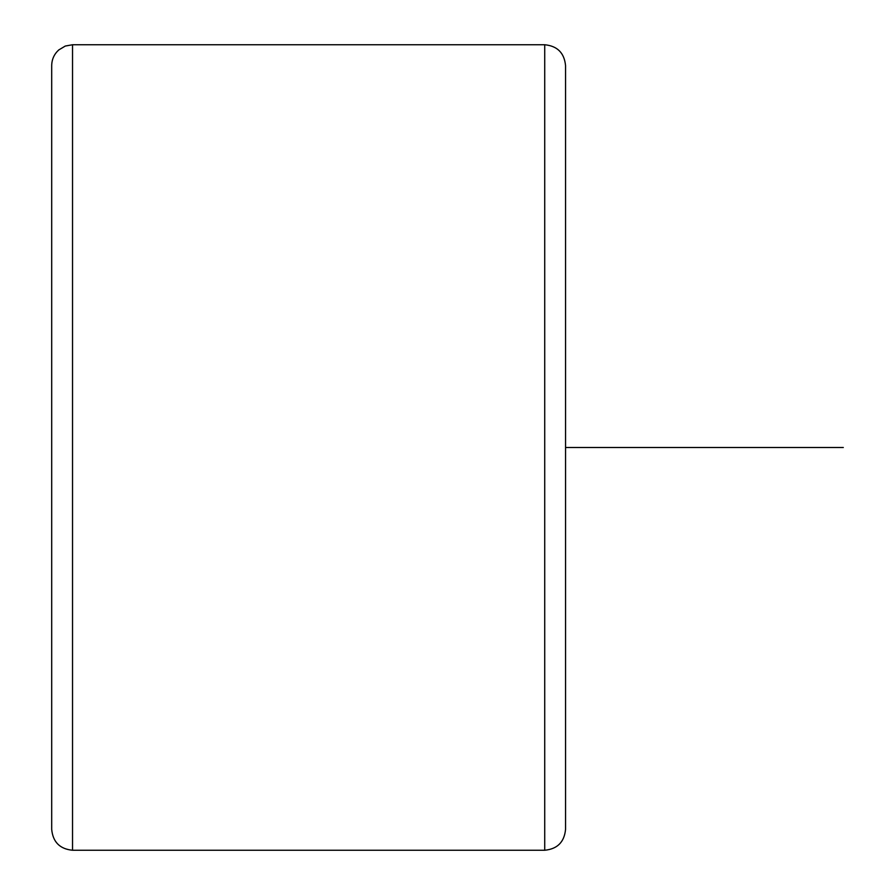 <?xml version="1.0" encoding="UTF-8"?>
<svg xmlns="http://www.w3.org/2000/svg" width="895" height="895" viewBox="0 0 895 895"><rect width="100%" height="100%" fill="white"/><g stroke="black" fill="none" stroke-linecap="round" stroke-linejoin="round"><path stroke-width="1.34" d="M544.719 44.75L544.719 850.25C557.372 849.019 564.309 842.072 565.55 829.419L565.55 65.581C564.309 52.928 557.372 45.981 544.719 44.75L72.529 44.75L65.313 46.037L58.746 49.952C54.159 54.159 51.809 59.361 51.697 65.581L51.697 829.419C52.928 842.072 59.875 849.019 72.529 850.25L72.529 44.75M565.55 447.5L843.303 447.5M544.719 850.25L72.529 850.25"/></g></svg>
